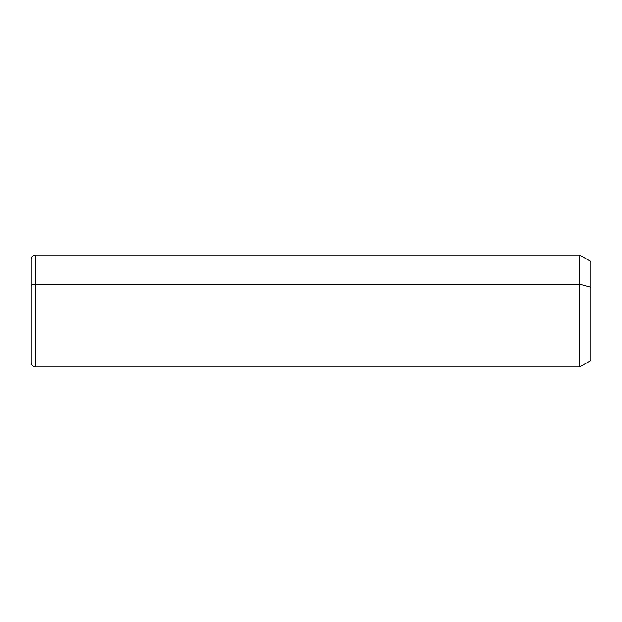 <?xml version="1.0" encoding="UTF-8"?>
<svg xmlns="http://www.w3.org/2000/svg" width="622" height="622" viewBox="0 0 622 622"><rect width="100%" height="100%" fill="white"/><g stroke="black" fill="none" stroke-linecap="round" stroke-linejoin="round"><path stroke-width="0.93" d="M31.1 286.229A4.307 2.068 0 0 1 35.407 284.161L35.407 366.98C32.787 366.723 31.357 365.293 31.1 362.673L31.1 259.327C31.357 256.707 32.787 255.277 35.407 255.02L579.712 255.02L590.9 261.481L590.9 287.255L579.712 284.161L590.9 287.255L590.9 360.519L579.712 366.98L579.712 255.02L579.712 366.98L35.407 366.98L35.407 284.161L579.712 284.161L35.407 284.161L35.407 255.02L35.407 284.161A4.307 2.068 180 0 0 31.1 286.229L31.1 335.771M590.9 334.745L590.9 287.255"/></g></svg>
